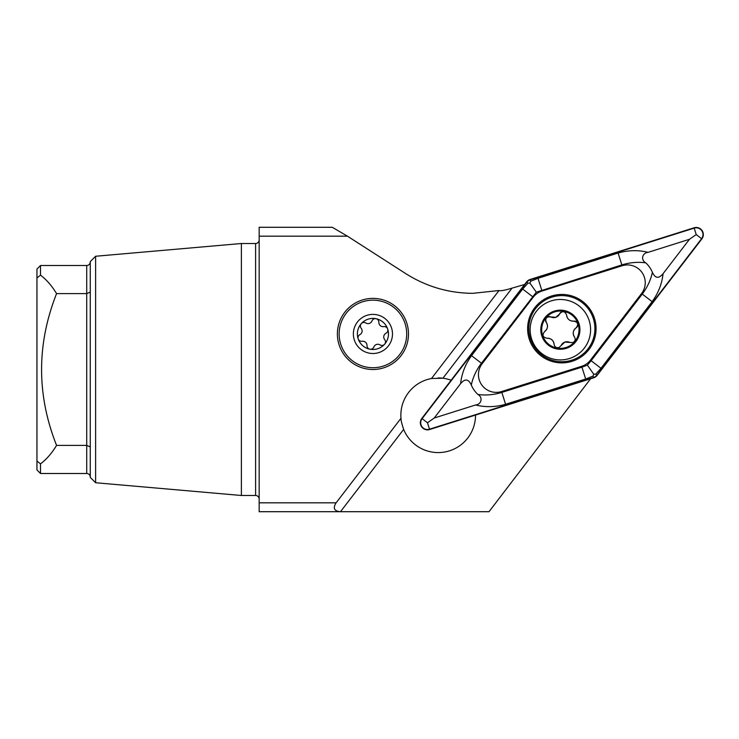<?xml version="1.0" encoding="UTF-8"?>
<svg xmlns="http://www.w3.org/2000/svg" width="739" height="739" viewBox="0 0 739 739"><rect width="100%" height="100%" fill="white"/><g stroke="black" fill="none" stroke-linecap="round" stroke-linejoin="round"><path stroke-width="1.11" d="M372.927 298.39A35.555 35.555 0 0 0 337.381 333.945A35.555 35.555 0 0 0 372.927 369.5A35.555 35.555 0 0 0 408.482 333.945A35.555 35.555 0 0 0 372.927 298.39M524.588 284.497L510.353 288.635C504.044 290.464 500.266 291.092 499.019 290.529L431.493 378.516A37.329 37.329 0 0 0 400.981 418.283C400.824 419.817 401.711 423.53 403.651 429.405A37.329 37.329 0 0 0 475.519 415.059M347.441 236.175L259.158 236.175L259.158 227.289L332.31 227.289L347.441 236.175L405.646 273.559C426.2 286.584 448.61 293.171 472.858 293.328L499.019 290.529M401.101 419.484A37.329 37.329 0 0 1 400.981 418.283L336.116 502.825C332.707 508.183 334.176 511.148 340.494 511.711L489.006 511.711L590.6 378.774M438.19 377.915A37.329 37.329 0 0 1 442.929 378.22L431.493 378.516M95.617 482.743L95.617 256.257L90.278 261.597L90.278 477.403L95.617 482.743L241.385 495.49L255.602 495.49A3.556 3.556 0 0 1 259.158 499.047M255.602 495.49L255.602 243.51A3.556 3.556 0 0 0 259.158 239.953M255.602 243.51L241.385 243.51L241.385 495.49M95.617 256.257L241.385 243.51M90.278 477.052A3.556 3.556 0 0 0 86.722 473.496L40.506 473.496L36.95 469.939L36.95 269.061L40.506 265.504L40.506 275.148C46.511 279.665 51.869 285.817 56.561 293.614L86.722 293.614L90.278 292.09M90.278 446.91L86.722 445.386L56.561 445.386C51.869 453.183 46.511 459.335 40.506 463.852L36.95 461.071M259.158 236.175L259.158 502.825L336.116 502.825M403.651 429.405L340.494 511.711L259.158 511.711L259.158 502.825M40.506 473.496L40.506 463.852M36.95 277.929L40.506 275.148M56.561 293.614C36.59 344.319 36.59 394.912 56.561 445.386M451.132 380.225A37.329 37.329 0 0 0 442.929 378.22L512.081 288.099M371.689 349.076A3.556 3.556 0 0 0 373.879 346.97A4.212 4.212 0 0 1 380.04 344.901A3.556 3.556 0 0 0 384.686 339.635A4.212 4.212 0 0 1 385.97 333.261A3.556 3.556 0 0 0 383.735 326.61A4.212 4.212 0 0 1 378.858 322.315A3.556 3.556 0 0 0 371.985 320.92A4.212 4.212 0 0 1 365.823 322.989A3.556 3.556 0 0 0 361.269 323.654A15.556 15.556 0 0 0 377.888 348.688A15.556 15.556 0 0 0 376.012 318.703A15.556 15.556 0 0 0 361.269 323.654A3.556 3.556 0 0 0 361.177 328.255A4.212 4.212 0 0 1 359.893 334.628A3.556 3.556 0 0 0 362.119 341.279A4.212 4.212 0 0 1 366.997 345.584A3.556 3.556 0 0 0 371.689 349.076M383.689 365.962A33.772 33.772 0 0 0 404.944 323.183A33.772 33.772 0 0 0 362.175 301.928A33.772 33.772 0 0 0 340.91 344.707A33.772 33.772 0 0 0 383.689 365.962M366.701 315.405A19.556 19.556 0 0 0 354.387 340.18A19.556 19.556 0 0 0 379.162 352.485A19.556 19.556 0 0 0 391.467 327.719A19.556 19.556 0 0 0 366.701 315.405M548.421 316.652A3.658 3.658 0 0 1 550.841 316.966C546.398 316.458 544.902 318.324 546.352 322.555C548.283 326.056 547.691 329.067 544.578 331.58C541.918 335.173 542.786 337.4 547.174 338.259C551.165 338.342 553.474 340.356 554.102 344.309C554.647 346.997 556.273 348.087 558.989 347.561L564.818 342.102L572.78 342.61C575.275 341.215 575.81 339.293 574.369 336.836C572.448 333.335 573.039 330.333 576.143 327.82C578.813 324.218 577.944 321.992 573.556 321.132C569.557 321.049 567.247 319.036 566.628 315.091C564.845 310.98 562.481 310.62 559.543 313.992L555.913 317.29L550.841 316.966A6.411 6.411 0 0 0 559.543 313.992A3.658 3.658 0 0 1 565.769 312.92M550.158 301.253A30.216 30.216 0 0 0 531.923 339.903A30.216 30.216 0 0 0 570.573 358.138A30.216 30.216 0 0 0 588.807 319.488A30.216 30.216 0 0 0 550.158 301.253M578.766 323.091A19.556 19.556 0 0 0 553.76 311.295A19.556 19.556 0 0 0 541.955 336.3A19.556 19.556 0 0 0 566.97 348.106A19.556 19.556 0 0 0 578.766 323.091M554.056 312.126A18.669 18.669 0 0 0 542.795 336.005A18.669 18.669 0 0 0 566.665 347.265A18.669 18.669 0 0 0 577.935 323.396A18.669 18.669 0 0 0 554.056 312.126M566.628 315.091A6.411 6.411 0 0 0 573.556 321.132A3.658 3.658 0 0 1 576.143 327.82A6.411 6.411 0 0 0 574.369 336.836M569.88 342.425A6.411 6.411 0 0 0 561.187 345.399M554.102 344.309A6.411 6.411 0 0 0 547.174 338.259M544.578 331.58A6.411 6.411 0 0 0 546.352 322.555A3.658 3.658 0 0 1 545.521 320.264M534.694 307.83A34.216 34.216 0 0 0 541.013 355.81A34.216 34.216 0 0 0 588.992 349.492A34.216 34.216 0 0 0 582.674 301.512A34.216 34.216 0 0 0 534.694 307.83M581.676 366.304A17.773 17.773 0 0 0 590.433 360.17L641.563 293.54A17.773 17.773 0 0 0 622.118 265.763L542.01 291.018A17.773 17.773 0 0 0 533.253 297.152L482.124 363.782A17.773 17.773 0 0 0 501.569 391.559L581.676 366.304L581.944 367.154L587.376 365.121L591.135 360.715L590.433 360.17M593.648 377.814A7.113 7.113 0 0 0 597.149 375.357L701.865 238.891A7.113 7.113 0 0 0 694.087 227.788L530.039 279.508A7.113 7.113 0 0 0 526.538 281.965L421.821 418.431A7.113 7.113 0 0 0 429.599 429.535L593.648 377.814M596.872 375.144L701.588 238.679A6.753 6.753 0 0 0 694.198 228.12L530.149 279.85A6.753 6.753 0 0 0 526.815 282.178L422.108 418.643A6.753 6.753 0 0 0 429.498 429.202L593.546 377.472A6.753 6.753 0 0 0 596.872 375.144L595.662 374.211L593.722 374.183L593.084 376.022L585.685 379.015L505.587 404.279C495.426 407.18 485.421 407.411 475.574 404.981C481.477 404.399 483.177 397.397 477.921 394.469C485.791 395.559 493.763 394.866 501.836 392.409L501.569 391.559M460.619 383.624C461.709 373.537 465.348 364.216 471.547 355.671L522.676 289.032L528.025 283.111L529.965 283.139L530.602 281.3L538.001 278.298L618.109 253.043C628.261 250.142 638.265 249.911 648.112 252.341C642.209 252.923 640.51 259.925 645.766 262.853C637.905 261.763 629.933 262.456 621.85 264.913L536.311 292.201L481.422 363.246C476.341 369.999 472.969 377.25 471.297 385.01C468.526 378.904 464.97 378.433 460.619 383.624L434.227 418.025L427.465 422.754L422.108 418.643M434.227 418.025L475.574 404.981M663.068 273.698C661.987 283.785 658.338 293.106 652.14 301.651L601.01 368.29L591.135 360.715L642.265 294.076C647.346 287.323 650.717 280.072 652.389 272.312C655.16 278.418 658.717 278.88 663.068 273.698L689.469 239.297L696.221 234.568L701.588 238.679M601.01 368.29L595.662 374.211M689.469 239.297L648.112 252.341M652.389 272.312A27.01 27.01 0 0 0 645.766 262.853M471.297 385.01A27.01 27.01 0 0 0 477.921 394.469M529.965 283.139L536.311 292.201M593.722 374.183L587.376 365.121M86.722 473.496L86.722 265.504L40.506 265.504M588.068 348.78A33.052 33.052 0 0 0 581.962 302.436A33.052 33.052 0 0 0 535.618 308.542A33.052 33.052 0 0 0 541.724 354.886A33.052 33.052 0 0 0 588.068 348.78M528.025 283.111L526.815 282.178M593.084 376.022L593.546 377.472M427.465 422.754L429.498 429.202M530.602 281.3L530.149 279.85M696.221 234.568L694.198 228.12M505.587 404.279L501.836 392.409L581.944 367.154L585.685 379.015M471.547 355.671L482.124 363.782M522.676 289.032L533.253 297.152M538.001 278.298L542.01 291.018M618.109 253.043L622.118 265.763M652.14 301.651L641.563 293.54M86.722 265.504C88.865 265.319 90.047 264.128 90.278 261.948"/></g></svg>
